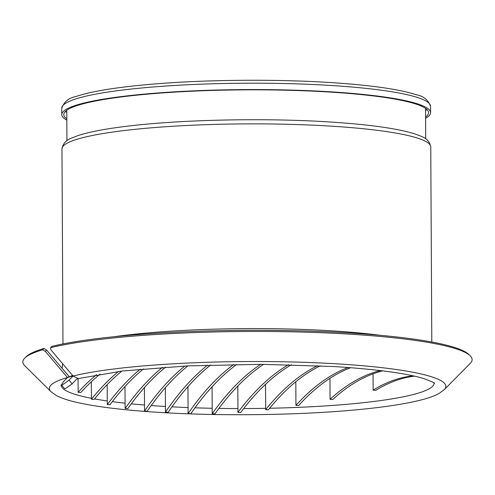 <?xml version="1.0" encoding="UTF-8"?>
<svg xmlns="http://www.w3.org/2000/svg" width="495" height="495" viewBox="0 0 495 495"><rect width="100%" height="100%" fill="white"/><g stroke="black" fill="none" stroke-linecap="round" stroke-linejoin="round"><path stroke-width="0.74" d="M373.057 373.836L373.137 390.153L375.835 390.314A388.884 172.26 93.4 0 1 402.862 378.384A388.884 172.26 93.4 0 1 414.538 376.144M373.137 390.153A388.884 172.26 93.4 0 1 400.17 378.223A388.884 172.26 93.4 0 1 413.17 375.841M76.478 379.374A388.884 172.26 93.4 0 1 77.257 378.725M78.068 378.514L78.136 392.337L80.834 392.498A388.884 172.26 93.4 0 1 100.095 374.09M78.136 392.337A388.884 172.26 93.4 0 1 96.469 374.696M329.948 378.316L330.06 399.31L332.758 399.471A388.884 172.26 93.4 0 1 381.032 371.3A388.884 172.26 93.4 0 1 382.728 370.866M330.06 399.31A388.884 172.26 93.4 0 1 378.341 371.139A388.884 172.26 93.4 0 1 380.488 370.594M295.812 381.75L295.936 405.368L298.627 405.529A388.884 172.26 93.4 0 1 350.516 367.773M295.936 405.368A388.884 172.26 93.4 0 1 347.954 367.562M91.334 381.775L91.427 399.236L94.124 399.397A388.884 172.26 93.4 0 1 121.869 371.083M91.427 399.236A388.884 172.26 93.4 0 1 118.478 371.491M265.53 384.337L265.667 409.662L268.358 409.823A388.884 172.26 93.4 0 1 320.314 365.811M265.667 409.662A388.884 172.26 93.4 0 1 317.555 365.681M107.18 384.603L107.285 404.576L109.983 404.737A388.884 172.26 93.4 0 1 143.593 368.849M107.285 404.576A388.884 172.26 93.4 0 1 140.339 369.146M237.829 386.013L237.965 412.397L240.657 412.558A388.884 172.26 93.4 0 1 291.376 364.759M237.965 412.397A388.884 172.26 93.4 0 1 288.523 364.691M124.988 386.533L125.099 408.474L127.797 408.635A388.884 172.26 93.4 0 1 165.565 367.148M125.099 408.474A388.884 172.26 93.4 0 1 162.41 367.364M212.077 386.781L212.219 413.69L214.917 413.851A388.884 172.26 93.4 0 1 263.6 364.332M212.219 413.69A388.884 172.26 93.4 0 1 260.679 364.32M144.41 387.585L144.534 411.011L147.225 411.172A388.884 172.26 93.4 0 1 187.902 365.873M144.534 411.011A388.884 172.26 93.4 0 1 184.821 366.028M347.861 367.488A388.884 172.26 93.4 0 1 348.028 367.624L350.72 367.705M187.952 386.675L188.094 413.616L190.785 413.777A388.884 172.26 93.4 0 1 236.752 364.425M188.094 413.616A388.884 172.26 93.4 0 1 233.782 364.462M165.342 387.721L165.472 412.137L168.164 412.298A388.884 172.26 93.4 0 1 210.672 364.982M165.472 412.137A388.884 172.26 93.4 0 1 207.653 365.081M66.831 120.136A184.406 24.038 -0.3 0 1 61.782 114.593A184.406 24.038 -0.3 0 1 328.457 91.686A184.406 24.038 -0.3 0 1 430.588 112.662A184.406 24.038 -0.3 0 1 425.601 118.256M66.825 118.868A182.395 23.779 -0.3 0 1 63.793 114.58A182.395 23.779 -0.3 0 1 327.566 91.928A182.395 23.779 -0.3 0 1 428.583 112.668A182.395 23.779 -0.3 0 1 425.595 116.987M51.827 346.37A223.208 29.1 -0.3 0 1 347.057 332.819A223.208 29.1 -0.3 0 1 468.647 354.321L470.077 355.682A224.637 29.285 -0.3 0 0 347.707 334.038A224.637 29.285 -0.3 0 0 50.546 347.694L51.827 346.37L50.546 347.694L50.942 349.903L73.081 376.021A198.26 25.845 -0.3 0 1 336.074 363.788A198.26 25.845 -0.3 0 1 444.232 389.689L439.016 393.494C433.936 396.241 426.863 398.667 417.792 400.783C402.707 404.335 382.839 407.286 358.188 409.643C301.319 415.169 222.874 416.301 160.955 412.502C124.53 410.293 96.234 406.865 76.075 402.212C67.71 400.282 61.12 398.042 56.3 395.499L51.047 391.749L24.75 365.718A224.637 29.285 -0.3 0 1 24.843 358.015L26.26 356.635A223.208 29.1 -0.3 0 1 43.925 348.48L46.617 350.083L69.195 376.652M470.077 355.682A224.637 29.285 -0.3 0 1 470.25 363.386L444.232 389.689M24.843 358.015A224.637 29.285 -0.3 0 1 42.65 349.798L43.925 348.48M73.266 375.829L67.481 377.512L45.342 351.4L42.65 349.798M51.047 391.749A198.26 25.845 -0.3 0 1 67.481 377.512L63.459 381.676L61.436 384.943L62.228 384.999L69.052 380.185L73.081 376.021L77.87 378.378L77.393 378.496M67.666 377.32L72.796 375.686M77.14 378.694L72.159 383.848L65.334 388.662L64.536 388.606L61.436 384.943M434.035 383.031A186.448 24.305 -0.3 0 1 269.633 408.257M265.654 408.338A186.448 24.305 -0.3 0 1 243.701 408.561M237.947 408.561A186.448 24.305 -0.3 0 1 218.87 408.4M212.188 408.282A186.448 24.305 -0.3 0 1 194.987 407.824M188.063 407.577A186.448 24.305 -0.3 0 1 171.963 406.841M165.441 406.482A186.448 24.305 -0.3 0 1 164.42 406.42A186.448 24.305 -0.3 0 1 151.198 405.541M328.426 85.319A184.406 24.038 -0.3 0 1 430.557 106.295C428.101 99.86 423.398 96.024 416.443 94.792C398.729 89.057 368.954 84.905 327.121 82.343C275.276 79.175 210.87 79.645 159.904 83.556C120.607 86.575 92.553 90.913 75.741 96.575C68.799 97.88 64.133 101.766 61.751 108.226A184.406 24.038 -0.3 0 1 328.426 85.319M66.788 112.501A182.395 23.779 -0.3 0 1 65.414 111.387M328.637 125.99A184.406 24.038 -0.3 0 1 430.768 146.959C428.862 137.449 420.719 136.41 415.175 134.015C397.275 128.372 367.816 124.301 326.799 121.795C259.949 117.643 172.675 119.895 119.672 127.166C101.308 129.616 87.225 132.487 77.418 135.785C71.905 138.235 63.768 139.361 61.962 148.896A184.406 24.038 -0.3 0 1 328.637 125.99M114.11 336.724A184.406 24.038 -0.3 0 1 329.713 330.71A184.406 24.038 -0.3 0 1 380.593 335.332M70.364 376.324A188.391 24.558 -0.3 0 1 72.66 375.526M426.925 109.494A182.395 23.779 -0.3 0 1 425.558 110.62M144.503 405.021A186.448 24.305 -0.3 0 1 131.274 403.833M125.074 403.19A186.448 24.305 -0.3 0 1 112.316 401.662M107.267 400.962A186.448 24.305 -0.3 0 1 94.52 398.902M91.42 398.314A186.448 24.305 -0.3 0 1 61.17 384.98M46.617 350.083L45.342 351.4M69.052 380.185L72.159 383.848M434.319 383.291L434.319 383.297C435.724 383.34 432.197 381.756 423.739 378.551C405.702 373.168 375.581 369.159 333.395 366.517L261.44 364.32L187.388 365.898L122.525 371.003L77.059 378.774M430.588 112.662L430.557 106.295M425.706 138.829L425.545 108.386M431.789 342.014L430.768 146.959M62.191 368.453L62.661 363.732M62.983 343.945L61.962 148.896M66.936 140.71L66.782 110.261M61.782 114.593L61.751 108.226M60.885 385.252L61.374 384.819"/></g></svg>
